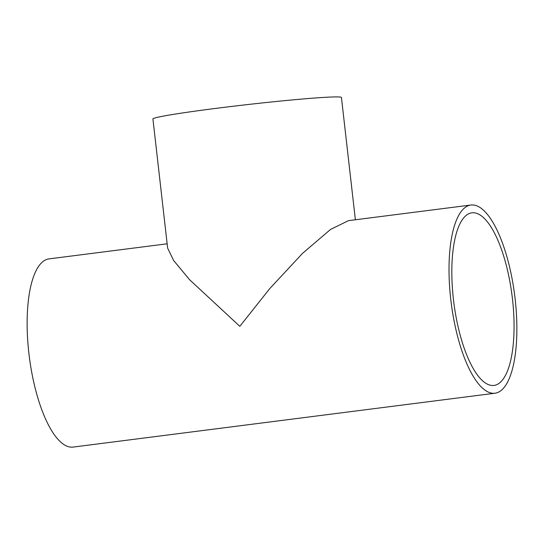 <?xml version="1.0" encoding="UTF-8"?>
<svg xmlns="http://www.w3.org/2000/svg" width="544" height="544" viewBox="0 0 544 544"><rect width="100%" height="100%" fill="white"/><g stroke="black" fill="none" stroke-linecap="round" stroke-linejoin="round"><path stroke-width="0.82" d="M355.375 219.769L341.442 97.485A94.867 3.584 173.5 0 0 335.777 96.914A94.867 3.584 173.5 0 0 230.642 106.556A94.867 3.584 173.5 0 0 152.925 118.966L167.64 248.125L173.672 260.549L189.611 279.745L239.822 326.325L269.804 288.565L302.484 253.409L330.548 229.425L348.507 220.646L470.927 205.02A94.867 31.98 82.7 0 0 450.765 299.39A94.867 31.98 82.7 0 0 494.958 393.224A94.867 31.98 82.7 0 0 515.12 298.853A94.867 31.98 82.7 0 0 470.927 205.02M167.151 243.8L49.042 258.883A94.867 31.98 82.7 0 0 28.88 353.253A94.867 31.98 82.7 0 0 73.073 447.086L494.958 393.224M512.455 298.874A87.013 29.328 82.7 0 0 471.92 212.813A87.013 29.328 82.7 0 0 453.431 299.37A87.013 29.328 82.7 0 0 493.959 385.431A87.013 29.328 82.7 0 0 512.455 298.874"/></g></svg>
